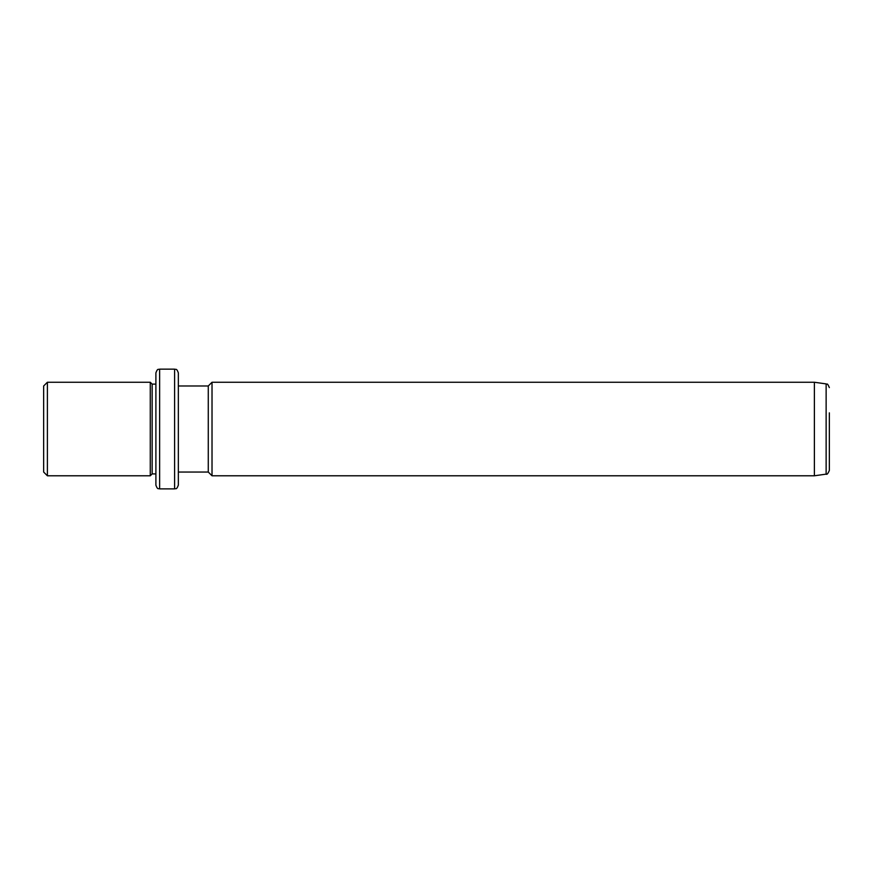 <?xml version="1.0" encoding="UTF-8"?>
<svg xmlns="http://www.w3.org/2000/svg" width="873" height="873" viewBox="0 0 873 873"><rect width="100%" height="100%" fill="white"/><g stroke="black" fill="none" stroke-linecap="round" stroke-linejoin="round"><path stroke-width="1.31" d="M43.65 472.042L43.65 385.986L47.393 382.254L47.393 475.785L43.65 472.042M155.896 473.919L152.153 473.919L150.276 475.785L150.276 382.254L47.393 382.254M152.153 473.919L152.153 384.12L150.276 382.254M155.896 407.495L155.896 384.12L152.153 384.12M155.896 402.115L155.896 372.891C157.675 367.784 158.526 369.868 159.639 369.159L159.639 488.88C158.526 488.16 157.675 490.255 155.896 485.137L155.896 402.115M174.6 369.159L174.6 488.88C175.746 488.04 176.335 490.517 178.343 485.137L178.343 372.891C176.564 367.784 175.702 369.868 174.6 369.159L159.639 369.159M178.343 472.042L208.276 472.042L208.276 385.986L178.343 385.986M208.276 385.986L212.019 382.254L212.019 475.785L208.276 472.042M814.389 382.254L826.131 383.902L826.131 474.137L814.389 475.785L814.389 382.254L212.019 382.254M826.131 474.137C826.917 474.857 827.997 473.624 829.35 470.427L829.35 412.842M829.35 445.197L829.35 448.875M150.276 475.785L47.393 475.785M174.6 488.88L159.639 488.88M814.389 475.785L212.019 475.785M826.131 383.902C827.211 385.179 826.786 381.665 829.35 387.601"/></g></svg>
